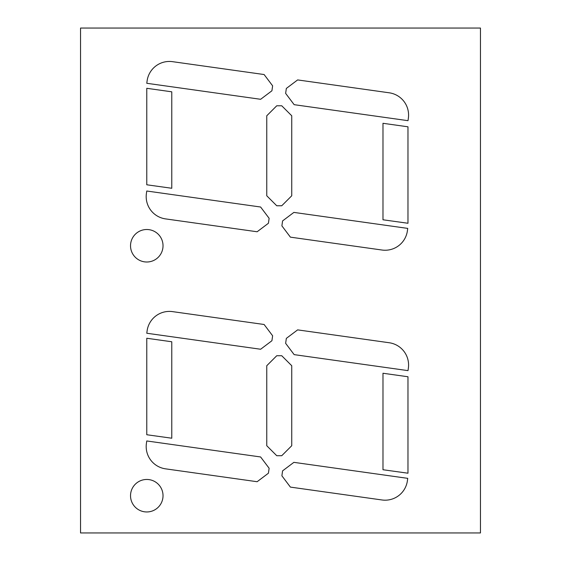 <?xml version="1.0" encoding="UTF-8"?>
<svg xmlns="http://www.w3.org/2000/svg" width="561" height="561" viewBox="0 0 561 561"><rect width="100%" height="100%" fill="white"/><g stroke="black" fill="none" stroke-linecap="round" stroke-linejoin="round"><path stroke-width="0.84" d="M480.461 532.95L80.539 532.95L80.539 28.05L480.461 28.05L480.461 532.95M268.424 223.257L257.134 231.763L165.551 218.895A22.496 22.496 0 0 1 146.407 193.489L146.758 191.013L260.613 207.016L269.126 218.306L268.424 223.257M163.027 245.76A16.248 16.248 0 0 0 138.651 231.686A16.248 16.248 0 0 0 138.651 259.827A16.248 16.248 0 0 0 163.027 245.76M271.924 340.73L272.625 335.78L264.112 324.489L172.529 311.621A22.496 22.496 0 0 0 147.122 330.766L146.779 333.241L260.634 349.244L271.924 340.73M146.779 434.74L171.771 438.218L171.771 341.768L146.779 338.255L146.779 434.74M286.334 338.381L297.632 329.875L389.208 342.743A22.496 22.496 0 0 1 408.359 368.156L408.008 370.632L294.153 354.629L285.64 343.332L286.334 338.381M281.888 225.859L282.59 220.908L293.88 212.402L407.735 228.397L407.391 230.873A22.496 22.496 0 0 1 381.985 250.024L290.402 237.149L281.888 225.859M382.981 469.732L407.973 473.211L407.973 376.761L382.981 373.247L382.981 469.732M281.888 475.805L290.402 487.102L381.985 499.97A22.496 22.496 0 0 0 407.391 480.826L407.735 478.351L293.88 462.348L282.59 470.861L281.888 475.805M146.779 88.301L171.771 91.815L171.771 188.272L146.779 184.786L146.779 88.301M146.779 83.287L147.122 80.812A22.496 22.496 0 0 1 172.529 61.668L264.112 74.536L272.625 85.833L271.924 90.784L260.634 99.29L146.779 83.287M285.64 93.385L286.334 88.435L297.632 79.921L389.208 92.796A22.496 22.496 0 0 1 408.359 118.203L408.008 120.678L294.153 104.676L285.64 93.385M276.748 205.768L266.755 195.768L266.755 115.783L276.748 105.784L281.748 105.784L291.748 115.783L291.748 195.768L281.748 205.768L276.748 205.768M382.981 123.294L407.973 126.807L407.973 223.264L382.981 219.779L382.981 123.294M163.027 495.707A16.248 16.248 0 0 0 138.651 481.64A16.248 16.248 0 0 0 138.651 509.781A16.248 16.248 0 0 0 163.027 495.707M268.424 473.204L257.134 481.717L165.551 468.842A22.496 22.496 0 0 1 146.407 443.435L146.758 440.96L260.613 456.963L269.126 468.253L268.424 473.204M266.755 365.73L276.748 355.737L281.748 355.737L291.748 365.73L291.748 445.715L281.748 455.714L276.748 455.714L266.755 445.715L266.755 365.73"/></g></svg>
